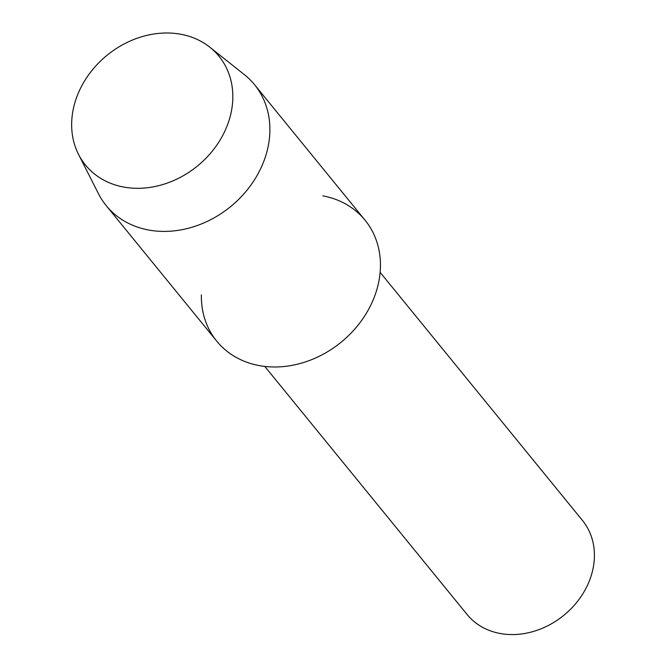 <?xml version="1.0" encoding="UTF-8"?>
<svg xmlns="http://www.w3.org/2000/svg" width="666" height="666" viewBox="0 0 666 666"><rect width="100%" height="100%" fill="white"/><g stroke="black" fill="none" stroke-linecap="round" stroke-linejoin="round"><path stroke-width="1" d="M80.952 87.421A86.122 71.478 -39.2 0 0 114.644 184.757A86.122 71.478 -39.2 0 0 223.526 133.883A86.122 71.478 -39.2 0 0 189.835 36.547A86.122 71.478 -39.2 0 0 80.952 87.421A86.122 71.478 -39.2 0 0 78.505 154.312A86.122 71.478 -39.2 0 0 149.425 187.479A86.122 71.478 -39.2 0 0 223.526 133.883A86.122 71.478 -39.2 0 0 209.84 47.211A86.122 71.478 -39.2 0 0 80.952 87.421M201.365 294.871A95.688 79.421 -39.2 0 0 268.673 366.775A95.688 79.421 -39.2 0 0 370.113 306.502A95.688 79.421 -39.2 0 0 322.81 195.837M264.777 366.417L467.091 614.493A74.425 61.772 -39.2 0 0 586.371 587.529A74.425 61.772 -39.2 0 0 582.442 520.421L380.128 272.336M78.505 154.312L98.418 193.631A95.688 79.421 -39.2 0 0 106.185 205.594A95.688 79.421 -39.2 0 0 259.549 170.929A95.688 79.421 -39.2 0 0 254.504 84.64A95.688 79.421 -39.2 0 0 244.347 74.625L209.84 47.211M106.185 205.594L216.75 341.167A95.688 79.421 -39.2 0 0 370.113 306.502A95.688 79.421 -39.2 0 0 365.06 220.213L254.504 84.64"/></g></svg>
